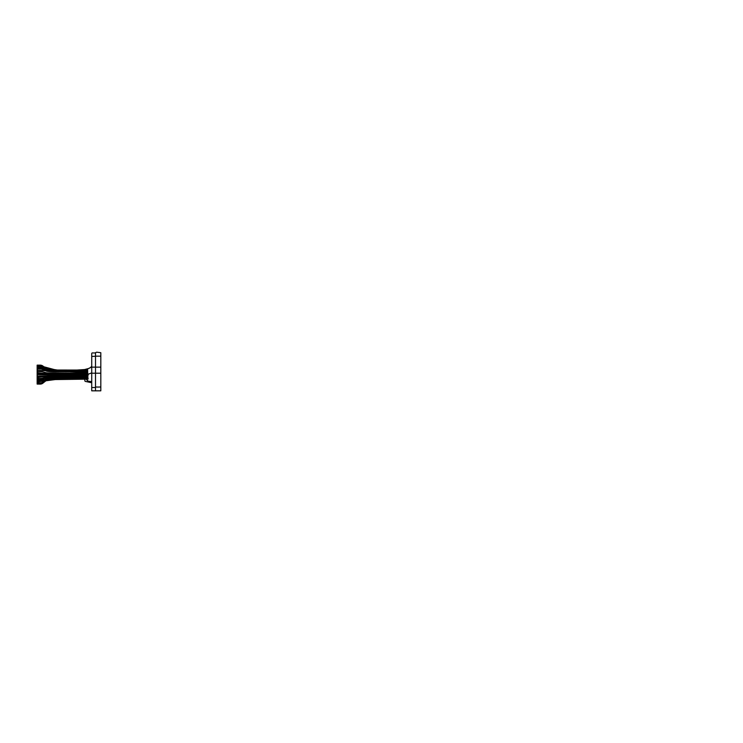 <?xml version="1.0" encoding="UTF-8"?>
<svg xmlns="http://www.w3.org/2000/svg" width="743" height="743" viewBox="0 0 743 743"><rect width="100%" height="100%" fill="white"/><g stroke="black" fill="none" stroke-linecap="round" stroke-linejoin="round"><path stroke-width="1.11" d="M37.707 365.138L56.096 370.06L50.19 369.847L47.385 369.308L42.853 366.002C41.311 364.729 39.082 365.24 37.15 365.138L37.15 384.085L37.15 382.738L37.15 384.085L37.15 382.821L40.559 382.821C43.252 382.738 44.896 380.295 47.385 379.673L87.962 379.125L87.572 369.002M87.581 373.98L87.646 374.899M37.15 365.881L40.559 365.881C43.252 365.983 44.896 368.788 47.385 369.494L51.648 370.033L82.631 370.06L87.516 369.16M88.148 368.621L82.631 370.06L76.947 370.06L87.535 369.364M53.078 370.014L37.15 365.138L53.459 370.014M82.631 370.06L87.655 368.937M54.415 370.023L55.809 370.051M40.809 365.157L37.345 365.138M54.23 370.023L50.004 369.856M37.15 384.085L41.942 383.741L45.899 380.713L49.075 379.497L56.124 379.162L47.097 380.026L40.846 384.066L37.15 384.085L41.896 383.769L45.927 380.695L48.973 379.515L56.124 379.162L47.097 380.026L40.846 384.066L37.15 384.085L42.193 383.629L45.927 380.695L48.797 379.552L56.096 379.162L47.236 379.97L41.097 384.02L37.15 384.085L40.605 384.085L46.382 380.416L42.565 383.416C41.023 384.484 38.961 383.964 37.15 384.085L40.689 384.075L47.376 379.914M82.752 379.162L87.962 379.125M37.15 381.085L40.559 381.085C43.252 381.02 44.896 379.134 47.385 378.651L71.254 378.252C76.891 378.363 82.594 377.881 88.138 378.791M37.15 380.435L61.883 377.89L87.971 378.382M37.15 369.039L40.559 369.039C43.252 369.104 44.896 370.924 47.385 371.379C52.567 372.02 58.353 371.63 63.675 371.723L87.535 371.779M37.15 368.5L61.65 371.481L87.507 371.314M37.15 368.101L61.641 371.259L87.488 370.952M37.15 366.559L59.18 370.46L82.631 370.432L87.46 369.782M84.869 379.153L84.869 380.936M86.634 379.701L88.361 381.27L91.723 381.614L88.371 381.27L87.07 380.323M85.139 381.345L91.723 382.766M37.15 373.673L87.609 374.426L91.723 372.893M88.157 374.203L88.157 375.178M88.157 374.871L88.157 374.035M95.513 356.166L95.513 352.702L96.646 352.173L100.816 352.702L100.816 367.135L95.513 367.135L95.513 356.166L100.816 356.166M91.723 373.2L91.723 367.135L95.513 367.135L95.513 390.827L91.723 390.827L91.723 373.2L100.816 373.2L100.816 367.135M95.513 390.827L100.816 390.827L100.816 387.363C100.342 386.704 99.023 387.187 98.169 387.038C97.314 387.187 95.986 386.704 95.513 387.363M100.816 373.2L100.816 387.363M95.513 352.934L93.618 352.934C92.986 353.101 91.993 352.488 91.723 353.464L91.723 367.135M91.723 356.454L95.513 356.25M91.723 387.837C91.993 387.233 92.986 387.614 93.618 387.502L95.513 387.502M37.15 381.921L61.957 378.679L88.111 378.976M37.15 379.422L40.559 379.422C43.252 379.367 44.896 378.011 47.385 377.658L63.675 377.342C71.709 377.537 79.854 376.896 87.795 377.769M37.15 378.419L40.559 378.419C43.252 378.373 44.896 377.323 47.385 377.045L63.675 376.803C71.681 376.98 79.798 376.404 87.702 377.175M37.15 377.398L47.385 376.432L63.675 376.246C71.672 376.404 79.789 375.893 87.683 376.58M37.15 376.264L63.675 375.642C71.672 375.772 79.78 375.326 87.683 375.93M37.15 374.844L87.646 375.104M37.15 372.735L47.385 373.618L87.563 373.887M37.15 371.574L40.559 371.574C43.252 371.611 44.896 372.652 47.385 372.912L87.507 373.218M37.15 370.348L87.488 372.522M37.15 367.516L61.623 370.952L87.46 370.46M37.15 366.986L61.623 370.673L81.043 370.711L87.451 370.07M87.748 368.872L90.609 367.553L91.723 366.16L90.562 367.581L87.637 368.955L90.86 367.395M47.385 369.308L46.549 368.927M46.372 368.825L44.608 367.451M43.976 366.893L42.899 366.03M42.23 365.621L38.478 365.138M64.864 379.162L67.548 379.162M70.353 379.162L76.789 379.162M65.988 379.162L77.114 379.162M63.48 379.162L64.019 379.162M77.235 379.162L57.09 379.144M77.383 379.162L63.424 379.162M63.833 379.162L64.595 379.162M76.399 379.162L76.873 379.162M76.306 379.162L75.089 379.162M74.569 379.162L73.761 379.162M77.086 379.162L78.024 379.162M74.551 379.162L63.61 379.162M74.894 379.162L75.693 379.162M73.668 379.162L63.657 379.162M78.126 379.162L77.439 379.162M76.353 379.162L75.721 379.162"/></g></svg>

